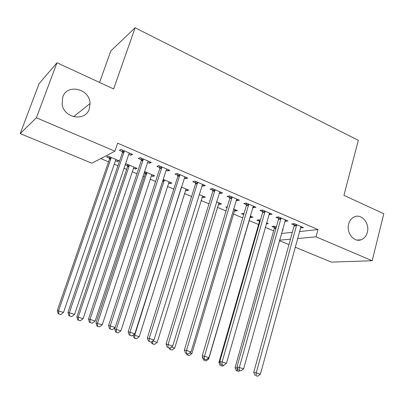 <?xml version="1.0" encoding="UTF-8"?>
<svg xmlns="http://www.w3.org/2000/svg" width="404" height="404" viewBox="0 0 404 404"><rect width="100%" height="100%" fill="white"/><g stroke="black" fill="none" stroke-linecap="round" stroke-linejoin="round"><path stroke-width="0.61" d="M89.294 108.878C85.502 121.786 64.095 118.478 62.15 104.343L62.736 97.091C67.17 83.179 89.996 88.855 90.047 103.525L89.294 108.878M367.337 232.305C366.292 236.108 364.201 238.597 361.065 239.789C353.98 242.632 346.112 232.709 348.692 224.033C349.657 220.569 351.52 218.185 354.288 216.887C361.509 213.287 369.948 223.356 367.337 232.305M100.773 158.58L108.53 161.827M114.236 164.211L117.948 165.761M124.028 168.301L126.619 169.382M132.34 171.776L136.971 173.71M143.072 176.26L144.324 176.785M150.061 179.179L155.575 181.487M167.413 186.431L173.776 189.092M184.406 193.531L191.577 196.531M201.051 200.49L208.999 203.808M217.362 207.308L226.048 210.933M233.345 213.984L242.738 217.913M249.01 220.534L258.59 224.533M265.241 227.316L273.649 230.83M91.89 163.216L20.2 133.603L36.395 117.786L114.903 151.207L91.89 163.216M36.395 117.786L56.994 62.761L39.072 83.668L20.2 133.603M99.561 82.431L110.812 50.919L135.118 27.77L358.333 140.334L343.93 195.324L383.8 213.746L372.19 260.737L331.31 262.11L295.132 247.167M288.951 244.612L279.396 240.668M135.769 167.832L135.355 169.064L137.042 168.367L126.295 163.842L125.402 164.241M135.355 169.064L133.507 168.291M128.745 166.286L127.932 165.948M127.563 165.792L125.215 164.802M149.95 161.837L149.495 163.221L151.369 162.448L140.132 157.636L138.319 158.449L141.349 159.742M149.495 163.221L147.652 162.433M142.587 160.272L141.738 159.908M170.417 182.421L170.028 183.638L171.897 183.047L163.201 179.381M170.028 183.638L168.513 183.002M186.118 177.331L185.689 178.689L187.764 178.033L177.013 173.432L174.998 174.119L177.896 175.356M185.689 178.689L184.209 178.058M203.667 196.425L203.298 197.622L205.338 197.127L199.132 194.516M203.298 197.622L202.096 197.112M220.746 192.163L220.342 193.496L222.599 192.95L212.302 188.547L210.1 189.123L212.878 190.309M220.342 193.496L219.2 193.011M235.598 209.868L235.249 211.05L237.441 210.646L233.537 209.004M235.249 211.05L234.33 210.661M227.048 207.6L225.796 207.075L227.295 206.777M253.934 206.373L253.55 207.691L255.969 207.247L246.107 203.02L243.733 203.495L246.395 204.631M253.55 207.691L252.722 207.338M266.211 223.917L268.286 223.634L266.509 222.887M259.333 221.17L256.873 220.135L259.161 219.791L260.363 220.301M285.769 220.008L285.406 221.301L287.976 220.953L278.513 216.903L275.988 217.276L278.543 218.367M285.406 221.301L284.865 221.074M281.396 233.502L292.339 232.325M299.399 231.563L317.983 229.563L117.655 143.198L114.903 151.207M301.202 226.619L300.854 227.901L303.49 227.598L294.218 223.629L291.622 223.957L294.122 225.028M300.854 227.901L300.445 227.73M282.361 230.048L283.265 229.942L282.482 229.613M274.372 227.487L271.958 226.477L274.316 226.174L276.336 227.023M270.013 213.262L269.645 214.564L272.139 214.171L262.479 210.035L260.03 210.459L262.635 211.57M269.645 214.564L268.963 214.277M251.096 216.398L250.753 217.564L253.015 217.206L250.197 216.019M250.753 217.564L249.97 217.236M243.713 214.605L241.486 213.671L244.056 213.433M237.517 199.344L237.123 200.667L239.461 200.177L229.386 195.859L227.099 196.384L229.815 197.546M237.123 200.667L236.138 200.248M219.791 203.212L219.433 204.399L221.549 203.954L216.519 201.838M219.433 204.399L218.377 203.954M210.029 200.45L209.792 200.349L210.08 200.283M203.621 184.825L203.202 186.173L205.368 185.572L194.849 181.068L192.738 181.704L195.576 182.916M203.202 186.173L201.894 185.618M187.214 189.496L186.83 190.698L188.789 190.158L181.366 187.032M186.83 190.698L185.476 190.132M168.236 169.67L167.791 171.038L169.766 170.326L158.777 165.62L156.863 166.372L159.822 167.635M167.791 171.038L166.135 170.331M153.273 175.205L152.869 176.427L154.651 175.785L144.627 171.564M152.869 176.427L151.197 175.725M145.243 173.22L144.223 172.791M131.26 153.833L130.79 155.227L132.557 154.389L121.064 149.47L119.362 150.344L122.463 151.672M130.79 155.227L128.75 154.358M123.614 152.162L122.826 151.823M117.887 160.302L117.463 161.544L119.054 160.792L108.075 156.171L106.545 156.959L109.504 158.201M117.463 161.544L115.438 160.696M110.605 158.666L109.853 158.348M317.983 229.563L316.039 236.83L372.19 260.737M56.994 62.761L113.63 88.93L135.118 27.77M279.528 240.183L290.451 239.183M297.49 238.537L316.039 236.83M296.677 225.725L294.072 226.043L253.747 372.306L256.217 372.922L296.733 224.705M256.02 375.7L257.681 376.23L256.02 375.7L256.217 372.922L260.378 374.261L301 226.533M294.072 226.043L294.036 223.649M253.747 372.306L255.025 375.447M257.681 376.23L260.378 374.261M274.291 226.174L274.316 228.457L235.062 367.655L237.512 368.281M237.375 367.933L237.143 370.862L236.244 370.635L238.744 371.372L237.143 370.862M239.825 370.579L238.744 371.372M236.244 370.635L235.062 367.655M281.022 219.029L278.482 219.392L236.961 366.903L239.35 367.489L281.078 217.998M239.183 370.306L240.88 370.852L239.183 370.306L239.35 367.489L243.602 368.857L285.436 219.867M278.482 219.392L278.452 216.908M236.961 366.903L238.224 370.064M240.88 370.852L243.602 368.857M265.039 212.196L262.575 212.605L219.816 361.383L222.114 361.939L265.095 211.156M221.978 364.797L223.715 365.352L221.978 364.797L222.114 361.939L226.462 363.337L269.544 213.059M262.575 212.605L262.544 210.06M219.816 361.383L221.059 364.57M223.715 365.352L226.462 363.337M259.252 219.832L259.277 222.144L218.917 362.474L220.382 362.832M220.948 365.691L222.584 366.211L220.948 365.691L221.008 364.443M225.164 364.312L222.584 366.211M220.084 365.469L218.917 362.474M202.616 356.596L202.444 357.181L202.879 357.288M243.92 213.373L243.945 213.812M207.611 358.676L208.691 359.025L250.515 216.15M204.424 360.408L206.091 360.944L204.424 360.408L204.464 359.252M208.691 359.025L206.091 360.944M203.591 360.201L202.444 357.181M248.718 205.217L246.334 205.676L202.293 355.737L204.5 356.262L248.778 204.166M204.399 359.166L206.171 359.737L204.399 359.166L204.5 356.262L208.939 357.691L253.323 206.111M246.334 205.676L246.304 203.106M202.293 355.737L203.51 358.949M206.171 359.737L208.939 357.691M232.048 198.086L229.745 198.596L184.376 349.97L186.491 350.46L232.118 197.031M186.421 353.409L188.239 353.99L186.421 353.409L186.491 350.46L191.031 351.924L236.754 199.015M229.745 198.596L229.724 196.006M184.376 349.97L185.577 353.207M188.239 353.99L191.031 351.924M189.688 352.919L191.875 353.621L234.891 209.57M187.552 355.015L189.254 355.56L187.552 355.015L187.577 353.833M191.875 353.621L189.254 355.56M186.754 354.823L186.229 353.414M171.362 347.031L174.705 348.107L218.948 202.858M170.321 349.511L172.059 350.066L170.321 349.511L170.342 347.788M174.705 348.107L172.059 350.066M169.559 349.329L169.049 347.91M215.024 190.809L212.807 191.37L166.064 344.072L168.074 344.531L215.095 189.739M168.044 347.521L169.897 348.117L168.044 347.521L168.074 344.531L172.715 346.026L219.832 191.769M212.807 191.37L212.792 188.754M166.064 344.072L167.236 347.334M169.897 348.117L172.715 346.026M152.768 340.9L157.166 342.471L202.682 196.011M152.606 341.021L152.722 343.89L151.995 343.718L154.5 344.455L152.722 343.89M157.166 342.471L154.5 344.455M151.995 343.718L151.374 341.941M197.627 183.371L195.501 183.987L147.329 338.042L149.233 338.461L197.702 182.29M149.243 341.501L151.141 342.112L149.243 341.501L149.233 338.461L153.985 339.991L202.545 184.365M195.501 183.987L195.491 181.34M147.329 338.042L148.48 341.324M151.141 342.112L153.985 339.991M181.431 187.062L134.704 335.259L139.244 336.719L186.077 189.016M133.305 334.951L134.704 335.259L134.744 338.143L134.057 337.986L136.557 338.724L134.744 338.143M139.244 336.719L136.557 338.724M134.057 337.986L133.078 335.123M179.846 175.765L177.816 176.442L128.169 331.871L129.957 332.255L179.926 174.679M130.007 335.34L131.951 335.966L130.007 335.34L129.957 332.255L134.82 333.82L184.875 176.795M177.816 176.442L177.811 173.771M128.169 331.871L129.29 335.179M131.951 335.966L134.82 333.82M115.165 327.533L114.691 329.002L120.937 330.836L169.13 181.881M164.388 179.881L116.296 329.346L116.367 332.275L115.726 332.128L118.226 332.866L116.367 332.275M120.937 330.836L118.226 332.866M115.726 332.128L114.691 329.002M161.676 167.998L159.742 168.731L108.56 325.558L110.231 325.902L161.676 167.998L161.757 166.897M110.322 329.038L112.312 329.674L110.322 329.038L110.231 325.902L115.206 327.503L166.256 169.953L166.817 169.064M159.742 168.731L159.742 166.034M108.56 325.558L109.651 328.891M112.312 329.674L115.206 327.503M145.172 171.791L145.162 174.26L95.98 322.998L102.222 324.826L151.828 174.594M146.98 172.553L97.48 323.301L97.591 326.275L96.99 326.144L99.485 326.881L97.591 326.275M102.222 324.826L99.485 326.881M96.99 326.144L95.98 322.998M143.092 160.05L141.264 160.848L88.491 319.099L90.042 319.397L143.092 160.05L143.178 158.939M90.173 322.584L92.213 323.235L90.173 322.584L90.042 319.397L95.132 321.039L147.778 162.054L148.354 161.156M141.264 160.848L141.269 158.121M88.491 319.099L89.552 322.458M92.213 323.235L95.132 321.039M127.492 164.347L127.477 166.837L76.856 316.852L83.093 318.68L133.603 168.008L134.158 167.155M129.209 165.069L129.123 166.125L78.24 317.12L78.391 320.14L77.836 320.029L80.33 320.761L78.391 320.14M83.093 318.68L80.33 320.761M77.836 320.029L76.856 316.852M124.089 151.924L122.367 152.783L67.943 312.484L69.362 312.736L124.089 151.924L124.18 150.803M69.544 315.979L71.629 316.645L69.544 315.979L69.362 312.736L74.578 314.418L128.881 153.974L129.472 153.071M122.367 152.783L122.382 150.03M67.943 312.484L68.973 315.867M71.629 316.645L74.578 314.418M109.439 156.742L109.413 159.262L57.297 310.575L63.524 312.393L115.539 160.413L116.105 159.55M111.05 157.424L110.959 158.489L58.565 310.802L58.757 313.868L58.252 313.772L60.741 314.504L58.757 313.868M63.524 312.393L60.741 314.504M58.252 313.772L57.297 310.575M296.748 225.008L294.142 225.331M274.392 227.775L276.19 227.553M274.316 228.457L275.993 228.25M281.098 218.306L278.558 218.67M265.115 211.464L262.656 211.878M259.353 221.458L260.06 221.357M259.277 222.144L259.858 222.064M248.798 204.48L246.415 204.939M232.133 197.344L229.831 197.859M215.11 190.057L212.893 190.622M197.718 182.613L195.592 183.234M180.997 188.188L181.356 188.087M179.947 175.003L177.912 175.679M162.762 180.739L164.403 180.189M162.509 181.512L164.307 180.916M161.777 167.226L159.843 167.963M145.258 173.528L147 172.867M145.162 174.26L146.899 173.599M143.198 159.272L141.365 160.07M127.578 166.105L129.224 165.382M127.477 166.837L129.123 166.125M124.195 151.136L122.478 152M109.519 158.519L111.065 157.742M109.413 159.262L110.959 158.489M361.065 239.789L357.161 240.087M90.047 103.525L73.578 116.721M143.127 159.939L141.294 160.736M127.507 166.736L129.154 166.019M124.174 151.566L122.452 152.424M109.499 158.918L111.044 158.146"/></g></svg>
